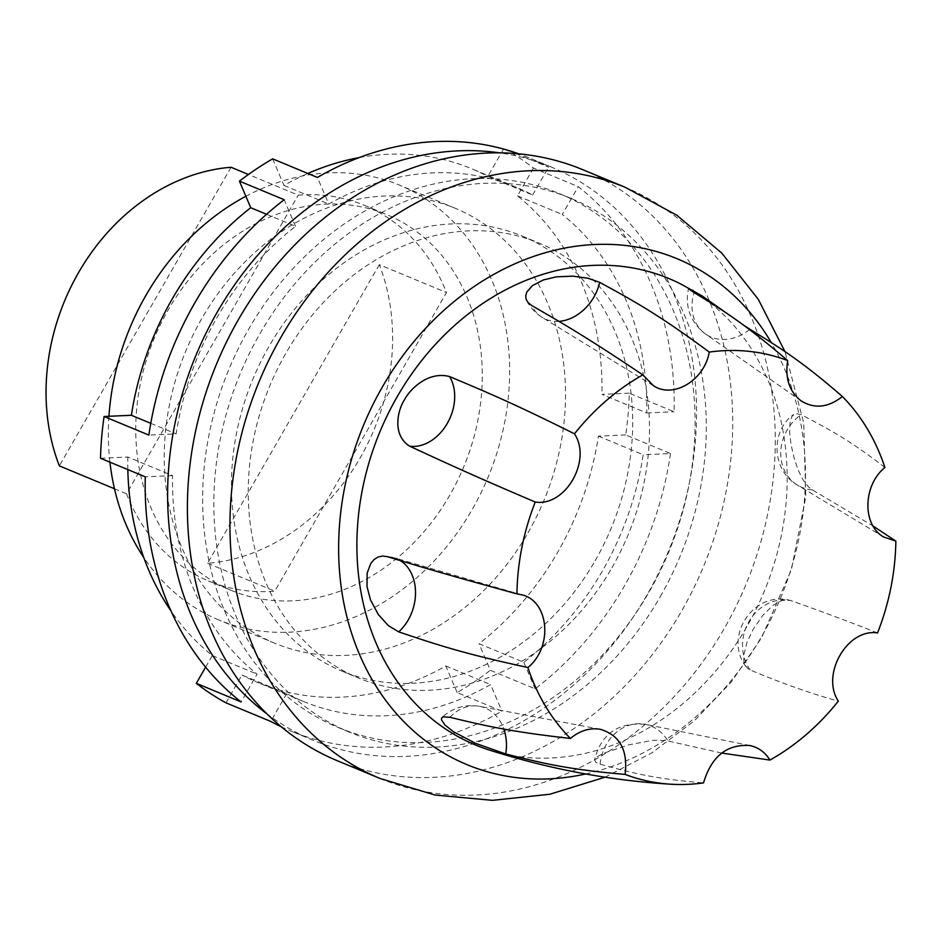 <?xml version="1.0" encoding="UTF-8"?>
<svg xmlns="http://www.w3.org/2000/svg" width="943" height="943" viewBox="0 0 943 943"><rect width="100%" height="100%" fill="white"/><g stroke="black" fill="none" stroke-linecap="round" stroke-linejoin="round"><path stroke-width="0.71" stroke-dasharray="4.71 3.54" d="M585.674 773.967A273.894 225.719 -67.5 0 0 761.744 636.348A273.894 225.719 112.5 0 0 771.233 342.474M582.762 169.681A319.995 263.722 112.5 0 1 681.706 610.84A319.995 263.722 -67.5 0 1 337.37 760.753M660.218 596.719A288.959 238.143 112.5 0 0 570.857 198.348A288.959 238.143 112.5 0 0 259.914 333.716A288.959 238.143 -67.5 0 0 349.264 732.098A288.959 238.143 -67.5 0 0 660.218 596.719M338.077 727.442A288.959 238.143 -67.5 0 0 649.02 592.074A288.959 238.143 112.5 0 0 559.659 193.692A288.959 238.143 112.5 0 0 248.716 329.072A288.959 238.143 -67.5 0 0 338.077 727.442L349.264 732.098M611.948 567.721A235.444 194.034 112.5 0 0 539.148 243.117A235.444 194.034 112.5 0 0 285.788 353.425A235.444 194.034 -67.5 0 0 358.588 678.029A235.444 194.034 -67.5 0 0 611.948 567.721M595.151 560.743A235.444 194.034 112.5 0 0 522.351 236.151A235.444 194.034 112.5 0 0 268.991 346.446A235.444 194.034 112.5 0 0 341.79 671.051A235.444 194.034 112.5 0 0 595.151 560.743M266.81 713.78A310.365 255.777 112.5 0 0 313.064 740.243A310.365 255.777 112.5 0 0 668.304 551.667A310.365 255.777 112.5 0 0 551.077 166.958A310.365 255.777 112.5 0 0 499.672 152.872M507.876 150.267L548.602 167.182A310.365 255.777 112.5 0 0 528.681 157.658A310.365 255.777 112.5 0 0 518.874 153.874M625.704 434.923L598.404 436.137A278.256 229.314 -67.5 0 1 479.044 643.692L523.837 662.292A278.256 229.314 112.5 0 0 643.185 454.726L670.497 453.512L625.704 434.923A310.365 255.777 112.5 0 0 629.287 393.16L674.08 411.761A310.365 255.777 112.5 0 0 578.259 186.667L533.467 168.066A310.365 255.777 112.5 0 0 503.81 148.581M670.497 453.512A310.365 255.777 -67.5 0 1 535.153 688.873L490.36 670.284L479.044 643.692M281.061 726.664A310.365 255.777 112.5 0 0 290.68 730.943A310.365 255.777 112.5 0 0 501.912 711.152L457.131 692.563A310.365 255.777 112.5 0 0 490.36 670.284M629.287 393.16L601.988 394.374L646.768 412.975A278.256 229.314 112.5 0 0 562.264 214.462L578.259 186.667M533.467 168.066L517.483 195.873A278.256 229.314 -67.5 0 1 601.988 394.374M503.55 149.041L487.826 176.388L532.618 194.977A278.256 229.314 112.5 0 0 516.375 187.315A278.256 229.314 112.5 0 0 328.765 204.042L317.437 177.449M272.657 158.86L283.973 185.441A278.256 229.314 -67.5 0 1 307.842 173.465M359.153 157.611A278.256 229.314 -67.5 0 1 471.583 168.714A278.256 229.314 -67.5 0 1 487.826 176.388M100.5 458.251L127.8 457.037L172.581 475.626A278.256 229.314 112.5 0 0 257.085 674.139L241.102 701.946M205.621 667.173L212.305 655.55A278.256 229.314 -67.5 0 1 170.966 610.911M127.824 469.59A278.256 229.314 -67.5 0 1 127.8 457.037M225.966 702.83L241.95 675.023L286.743 693.624A278.256 229.314 112.5 0 0 302.986 701.286A278.256 229.314 112.5 0 0 490.596 684.571L501.912 711.152M457.131 692.563L445.815 665.97A278.256 229.314 -67.5 0 1 258.193 682.697A278.256 229.314 -67.5 0 1 241.95 675.023M527.974 532.854A235.444 194.034 112.5 0 0 455.174 208.25A235.444 194.034 112.5 0 0 201.802 318.557A235.444 194.034 112.5 0 0 274.613 643.161A235.444 194.034 112.5 0 0 527.974 532.854M274.613 643.161L218.741 619.964A235.444 194.034 -67.5 0 0 472.101 509.656A235.444 194.034 112.5 0 0 399.302 185.064A235.444 194.034 112.5 0 0 245.864 196.285M283.973 185.441L328.765 204.042M266.563 214.285L295.524 226.308A278.256 229.314 112.5 0 0 176.164 433.874L148.864 435.088M150.774 423.336L176.164 433.874M212.305 655.55L257.085 674.139M445.815 665.97L490.596 684.571M598.404 436.137L643.185 454.726M517.483 195.873L562.264 214.462M532.618 194.977L548.602 167.182M295.524 226.308L284.208 199.727M172.581 475.626L145.281 476.84M286.743 693.624L270.759 721.419M523.837 662.292L535.153 688.873M646.768 412.975L674.08 411.761M218.741 619.964A235.444 194.034 -67.5 0 1 143.76 557.502M109.93 462.164A235.444 194.034 -67.5 0 1 108.952 416.276M231.047 590.306A203.346 167.583 -67.5 0 0 449.858 495.051A203.346 167.583 112.5 0 0 386.984 214.709A203.346 167.583 112.5 0 0 168.172 309.976A203.346 167.583 -67.5 0 0 231.047 590.306L208.544 580.971A203.346 167.583 112.5 0 0 274.79 591.178L446.499 292.566A203.346 167.583 112.5 0 0 364.481 205.362A203.346 167.583 112.5 0 0 298.236 195.154L248.422 174.467M379.31 264.665L207.601 563.289A203.346 167.583 -67.5 0 0 360.179 457.815A203.346 167.583 112.5 0 0 379.31 264.665L446.499 292.566M231.059 167.265L59.35 465.877M114.48 488.769L126.527 493.778L298.236 195.154M207.601 563.289L274.79 591.178M126.527 493.778A203.346 167.583 112.5 0 0 208.544 580.971M681.966 284.621A252.488 208.085 112.5 0 1 746.915 626.6A252.488 208.085 -67.5 0 1 488.804 749.874M877.544 632.953C852.118 622.816 823.015 611.96 790.234 600.373L782.195 600.385L773.331 605.064L762.97 615.154L753.28 629.134L747.092 642.018L743.756 655.137L743.862 661.031L745.111 665.133L747.964 668.681L750.215 669.978C781.995 683.333 811.369 693.73 838.327 701.144M884.899 467.48C849.337 439.957 830.3 429.914 801.09 414.672L795.998 413.553L792.285 415.875L790.14 421.438L789.609 431.8L790.988 444.177L793.9 457.308L798.261 470.251L803.035 479.869L808.469 486.93L812.265 489.83L872.959 525.946M730.495 315.929L742.695 324.604M721.631 753.044L665.534 740.432L653.299 740.243L628.533 744.887L603.72 753.221L597.426 756.581L594.668 759.528L595.563 762.097L600.102 764.195C633.236 773.26 654.855 778.883 703.525 782.89M379.923 778.423A319.995 263.722 -67.5 0 0 724.259 628.51A319.995 263.722 112.5 0 0 625.303 187.351M600.102 764.195A42.812 36.753 -78.5 0 1 645.413 724.342A42.812 36.753 -78.5 0 1 667.88 740.915M449.882 717.281A42.812 34.561 -79.2 0 1 479.598 706.331A42.812 34.561 -79.2 0 1 503.81 729.022M387.538 556.724A42.812 32.628 -73.8 0 1 393.915 557.702A42.812 32.628 -73.8 0 1 400.398 560.637M558.951 321.363A42.812 33.276 -58.4 0 1 542.343 317.496A42.812 33.276 -58.4 0 1 531.911 305.638M749.485 329.626A42.812 35.469 -55 0 1 705.505 334.011A42.812 35.469 -55 0 1 694.095 292.589M812.265 489.83A42.812 37.402 -59 0 1 797.578 485.173A42.812 37.402 -59 0 1 801.09 414.672M750.215 669.978A42.812 37.932 -69.8 0 1 748.907 621.614A42.812 37.932 -69.8 0 1 790.234 600.373M605.064 777.185L652.12 752.691L694.555 720.593L731.32 681.93L761.555 637.798L791.389 569.713L805.758 496.867L803.731 422.9L784.977 351.645M570.857 198.348L559.659 193.692M522.351 236.151L539.148 243.117M313.064 740.243L290.68 730.943M551.077 166.958L528.681 157.658M455.174 208.25L399.302 185.064M516.375 187.315L471.583 168.714M302.986 701.286L258.193 682.697M341.79 671.051L358.588 678.029M364.481 205.362L386.984 214.709M749.909 745.548L645.413 724.342C617.971 722.055 601.021 733.925 594.561 759.94M600.373 729.304L479.598 706.331C465.111 704.02 452.569 707.733 441.984 717.458M522.021 594.868L393.915 557.702L383.612 556.04M653.405 385.687L542.343 317.496C535.518 313.253 530.284 307.583 526.63 300.499M801.185 400.928L705.505 334.011C690.394 322.105 684.712 306.97 688.496 288.617M883.815 537.062L797.578 485.173C771.645 470.675 770.254 430.892 793.523 414.578M745.925 666.536C723.635 637.515 752.196 592.004 788.513 599.925"/><path stroke-width="1.41" d="M771.233 342.474A273.894 225.719 112.5 0 0 382.328 387.066A273.894 225.719 -67.5 0 0 367.593 671.499A273.894 225.719 -67.5 0 0 585.674 773.967M379.923 778.423L337.37 760.753A319.995 263.722 -67.5 0 1 238.414 319.594A319.995 263.722 112.5 0 1 582.762 169.681L625.303 187.351A319.995 263.722 112.5 0 0 280.967 337.264A319.995 263.722 -67.5 0 0 379.923 778.423L435.088 795.043L492.482 800.336L549.852 794.242L605.064 777.185M499.672 152.872A310.365 255.777 112.5 0 0 339.834 186.749A310.365 255.777 112.5 0 0 306.605 209.016A310.365 255.777 112.5 0 0 266.81 713.78M518.874 153.874A310.365 255.777 112.5 0 0 317.437 177.449L272.657 158.86A310.365 255.777 112.5 0 0 239.416 181.127L284.208 199.727A310.365 255.777 -67.5 0 0 148.864 435.088L104.084 416.5A310.365 255.777 112.5 0 0 100.5 458.251L145.281 476.84A310.365 255.777 112.5 0 0 241.102 701.946L196.321 683.345A310.365 255.777 112.5 0 0 225.966 702.83L270.759 721.419A310.365 255.777 112.5 0 0 281.061 726.664M503.55 149.041L507.876 150.267M307.842 173.465A278.256 229.314 -67.5 0 1 359.153 157.611M239.416 181.127L250.732 207.719L266.563 214.285M104.084 416.5L131.383 415.285A278.256 229.314 -67.5 0 1 250.732 207.719M170.966 610.911A278.256 229.314 -67.5 0 1 127.824 469.59M196.321 683.345L205.621 667.173M245.864 196.285A235.444 194.034 112.5 0 0 145.929 295.359A235.444 194.034 -67.5 0 0 108.952 416.276M131.383 415.285L150.774 423.336M143.76 557.502A235.444 194.034 -67.5 0 1 109.93 462.164M114.48 488.769L59.35 465.877A203.346 167.583 -67.5 0 1 78.481 272.739A203.346 167.583 112.5 0 1 231.059 167.265L248.422 174.467M872.959 525.946L895.85 541.105A222.324 183.225 112.5 0 1 877.544 632.953C847.403 628.085 820.646 674.599 838.327 701.144A222.324 183.225 -67.5 0 1 769.936 760.082C765.091 752.243 758.408 747.398 749.909 745.548C726.876 743.98 711.423 756.427 703.525 782.89A222.324 183.225 -67.5 0 1 670.779 784.211C609.779 780.486 549.121 769.052 488.804 749.874A252.488 208.085 -67.5 0 1 397.144 396.803A252.488 208.085 112.5 0 1 681.966 284.621L702.193 295.961L730.495 315.929M449.587 376.563C488.521 392.983 514.395 403.828 574.464 433.827C592.145 460.373 565.399 506.898 535.247 502.018C472.643 475.378 447.454 463.602 409.568 446.169C390.272 433.627 399.419 406.681 404.441 399.938C408.048 391.958 426.519 370.458 449.587 376.563A42.812 32.097 -65.8 0 1 447.277 423.431A42.812 32.097 -65.8 0 1 409.568 446.169M895.85 541.105L883.815 537.062C862.126 525.251 862.751 485.397 884.899 467.48A222.324 183.225 112.5 0 0 842.394 396.52C828.225 407.624 814.493 409.097 801.185 400.928C789.374 391.687 784.871 378.237 787.688 360.58C745.064 324.203 724.931 311.496 694.095 292.589L688.543 288.782L693.164 290.538M742.695 324.604L749.921 329.26C782.006 348.981 802.965 362.301 842.394 396.52M787.688 360.58A222.324 183.225 112.5 0 0 709.266 352.081C704.433 380.312 673.29 399.042 653.405 385.687L642.855 374.89C589.045 338.867 566.354 325.453 531.911 305.638L528.292 302.844L526.182 299.509L525.711 295.796L526.878 291.941L532.524 285.576L543.239 279.988L556.382 276.841L572.861 276.146L588.055 278.256L599.689 282.346C635.617 301.96 659.334 315.151 709.266 352.081M642.855 374.89A222.324 183.225 112.5 0 0 574.464 433.827M769.936 760.082L721.631 753.044M670.779 784.211A222.324 183.225 -67.5 0 1 625.103 774.392C568.323 769.512 543.262 763.441 505.707 753.964L475.696 743.39L453.241 731.615L444.966 724.99L441.56 720.063L441.56 718.059L443.01 716.869L449.882 717.281C486.847 726.24 511.224 731.744 570.409 738.452A222.324 183.225 -67.5 0 1 527.891 667.503C464.062 653.747 437.894 645.024 398.712 631.881L388.327 625.598L378.308 614.506L370.54 600.054L366.992 586.487L367.157 573.155L370.729 563.501L374.065 559.529L378.131 556.995L382.693 556.04L387.538 556.724C426.896 568.723 453.041 576.385 516.941 593.866A222.324 183.225 -67.5 0 1 535.247 502.018M516.941 593.866L522.021 594.868C549.309 601.316 553.034 647.393 527.891 667.503M570.409 738.452C579.862 730.613 589.858 727.572 600.373 729.304C619.81 735.21 628.05 750.239 625.103 774.392M503.81 729.022A42.812 34.561 -79.2 0 1 505.707 753.964M400.398 560.637A42.812 32.628 -73.8 0 1 398.712 631.881M599.689 282.346A42.812 33.276 -58.4 0 1 558.951 321.363M784.977 351.645L758.219 299.226L721.796 253.125L676.909 215.287L625.303 187.351"/></g></svg>
